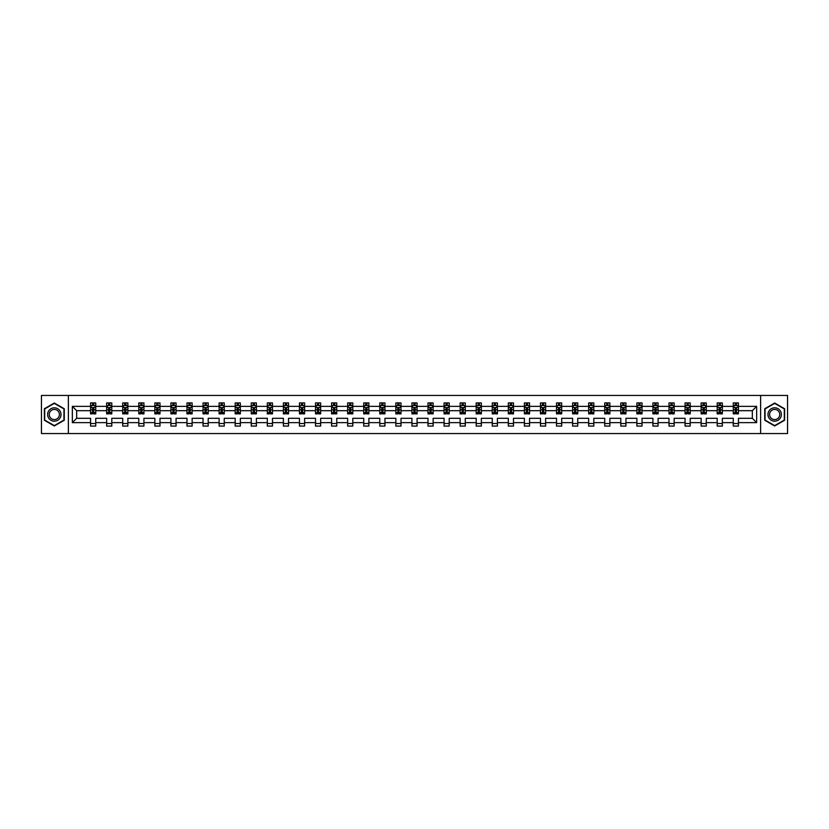 <?xml version="1.0" encoding="UTF-8"?>
<svg xmlns="http://www.w3.org/2000/svg" width="829" height="829" viewBox="0 0 829 829"><rect width="100%" height="100%" fill="white"/><g stroke="black" fill="none" stroke-linecap="round" stroke-linejoin="round"><path stroke-width="1.24" d="M760.618 395.443L41.45 395.443L41.45 433.557L787.55 433.557L787.55 395.443L760.618 395.443L760.618 433.557M738.421 422.635L738.421 418.313L752.328 418.313L756.649 422.635L738.421 422.635L738.421 426.085L733.271 426.085L733.271 422.635L722.349 422.635L722.349 426.085L717.199 426.085L717.199 422.635L706.287 422.635L706.287 426.085L701.137 426.085L701.137 422.635L690.215 422.635L690.215 426.085L685.065 426.085L685.065 422.635L674.153 422.635L674.153 426.085L669.003 426.085L669.003 422.635L658.081 422.635L658.081 426.085L652.931 426.085L652.931 422.635L642.019 422.635L642.019 426.085L636.869 426.085L636.869 422.635L625.947 422.635L625.947 426.085L620.797 426.085L620.797 422.635L609.885 422.635L609.885 426.085L604.735 426.085L604.735 422.635L593.813 422.635L593.813 426.085L588.663 426.085L588.663 422.635L577.751 422.635L577.751 426.085L572.601 426.085L572.601 422.635L561.679 422.635L561.679 426.085L556.528 426.085L556.528 422.635L545.617 422.635L545.617 426.085L540.467 426.085L540.467 422.635L529.544 422.635L529.544 426.085L524.394 426.085L524.394 422.635L513.483 422.635L513.483 426.085L508.332 426.085L508.332 422.635L497.41 422.635L497.41 426.085L492.26 426.085L492.26 422.635L481.348 422.635L481.348 426.085L476.198 426.085L476.198 422.635L465.276 422.635L465.276 426.085L460.126 426.085L460.126 422.635L449.214 422.635L449.214 426.085L444.064 426.085L444.064 422.635L433.142 422.635L433.142 426.085L427.992 426.085L427.992 422.635L417.07 422.635L417.07 426.085L411.93 426.085L411.93 422.635L401.008 422.635L401.008 426.085L395.858 426.085L395.858 422.635L384.936 422.635L384.936 426.085L379.786 426.085L379.786 422.635L368.874 422.635L368.874 426.085L363.724 426.085L363.724 422.635L352.802 422.635L352.802 426.085L347.652 426.085L347.652 422.635L336.74 422.635L336.74 426.085L331.59 426.085L331.59 422.635L320.668 422.635L320.668 426.085L315.517 426.085L315.517 422.635L304.606 422.635L304.606 426.085L299.456 426.085L299.456 422.635L288.533 422.635L288.533 426.085L283.383 426.085L283.383 422.635L272.472 422.635L272.472 426.085L267.321 426.085L267.321 422.635L256.399 422.635L256.399 426.085L251.249 426.085L251.249 422.635L240.337 422.635L240.337 426.085L235.187 426.085L235.187 422.635L224.265 422.635L224.265 426.085L219.115 426.085L219.115 422.635L208.203 422.635L208.203 426.085L203.053 426.085L203.053 422.635L192.131 422.635L192.131 426.085L186.981 426.085L186.981 422.635L176.069 422.635L176.069 426.085L170.919 426.085L170.919 422.635L159.997 422.635L159.997 426.085L154.847 426.085L154.847 422.635L143.935 422.635L143.935 426.085L138.785 426.085L138.785 422.635L127.863 422.635L127.863 426.085L122.713 426.085L122.713 422.635L111.801 422.635L111.801 426.085L106.651 426.085L106.651 422.635L95.729 422.635L95.729 426.085L90.579 426.085L90.579 422.635L72.351 422.635L72.351 406.365L90.579 406.365L90.579 402.915L95.729 402.915L95.729 406.365L106.651 406.365L106.651 402.915L111.801 402.915L111.801 406.365L122.713 406.365L122.713 402.915L127.863 402.915L127.863 406.365L138.785 406.365L138.785 402.915L143.935 402.915L143.935 406.365L154.847 406.365L154.847 402.915L159.997 402.915L159.997 406.365L170.919 406.365L170.919 402.915L176.069 402.915L176.069 406.365L186.981 406.365L186.981 402.915L192.131 402.915L192.131 406.365L203.053 406.365L203.053 402.915L208.203 402.915L208.203 406.365L219.115 406.365L219.115 402.915L224.265 402.915L224.265 406.365L235.187 406.365L235.187 402.915L240.337 402.915L240.337 406.365L251.249 406.365L251.249 402.915L256.399 402.915L256.399 406.365L267.321 406.365L267.321 402.915L272.472 402.915L272.472 406.365L283.383 406.365L283.383 402.915L288.533 402.915L288.533 406.365L299.456 406.365L299.456 402.915L304.606 402.915L304.606 406.365L315.517 406.365L315.517 402.915L320.668 402.915L320.668 406.365L331.59 406.365L331.59 402.915L336.74 402.915L336.74 406.365L347.652 406.365L347.652 402.915L352.802 402.915L352.802 406.365L363.724 406.365L363.724 402.915L368.874 402.915L368.874 406.365L379.786 406.365L379.786 402.915L384.936 402.915L384.936 406.365L395.858 406.365L395.858 402.915L401.008 402.915L401.008 406.365L411.93 406.365L411.93 402.915L417.07 402.915L417.07 406.365L427.992 406.365L427.992 402.915L433.142 402.915L433.142 406.365L444.064 406.365L444.064 402.915L449.214 402.915L449.214 406.365L460.126 406.365L460.126 402.915L465.276 402.915L465.276 406.365L476.198 406.365L476.198 402.915L481.348 402.915L481.348 406.365L492.26 406.365L492.26 402.915L497.41 402.915L497.41 406.365L508.332 406.365L508.332 402.915L513.483 402.915L513.483 406.365L524.394 406.365L524.394 402.915L529.544 402.915L529.544 406.365L540.467 406.365L540.467 402.915L545.617 402.915L545.617 406.365L556.528 406.365L556.528 402.915L561.679 402.915L561.679 406.365L572.601 406.365L572.601 402.915L577.751 402.915L577.751 406.365L588.663 406.365L588.663 402.915L593.813 402.915L593.813 406.365L604.735 406.365L604.735 402.915L609.885 402.915L609.885 406.365L620.797 406.365L620.797 402.915L625.947 402.915L625.947 406.365L636.869 406.365L636.869 402.915L642.019 402.915L642.019 406.365L652.931 406.365L652.931 402.915L658.081 402.915L658.081 406.365L669.003 406.365L669.003 402.915L674.153 402.915L674.153 406.365L685.065 406.365L685.065 402.915L690.215 402.915L690.215 406.365L701.137 406.365L701.137 402.915L706.287 402.915L706.287 406.365L717.199 406.365L717.199 402.915L722.349 402.915L722.349 406.365L733.271 406.365L733.271 402.915L738.421 402.915L738.421 406.365L756.649 406.365L756.649 422.635M68.382 433.557L68.382 395.443M733.271 406.365L733.271 410.687L722.349 410.687L722.349 406.365M722.349 422.635L722.349 418.313L733.271 418.313L733.271 422.635M717.199 406.365L717.199 410.687L706.287 410.687L706.287 406.365M706.287 422.635L706.287 418.313L717.199 418.313L717.199 422.635M701.137 406.365L701.137 410.687L690.215 410.687L690.215 406.365M690.215 422.635L690.215 418.313L701.137 418.313L701.137 422.635M685.065 406.365L685.065 410.687L674.153 410.687L674.153 406.365M674.153 422.635L674.153 418.313L685.065 418.313L685.065 422.635M669.003 406.365L669.003 410.687L658.081 410.687L658.081 406.365M658.081 422.635L658.081 418.313L669.003 418.313L669.003 422.635M652.931 406.365L652.931 410.687L642.019 410.687L642.019 406.365M642.019 422.635L642.019 418.313L652.931 418.313L652.931 422.635M636.869 406.365L636.869 410.687L625.947 410.687L625.947 406.365M625.947 422.635L625.947 418.313L636.869 418.313L636.869 422.635M620.797 406.365L620.797 410.687L609.885 410.687L609.885 406.365M609.885 422.635L609.885 418.313L620.797 418.313L620.797 422.635M604.735 406.365L604.735 410.687L593.813 410.687L593.813 406.365M593.813 422.635L593.813 418.313L604.735 418.313L604.735 422.635M588.663 406.365L588.663 410.687L577.751 410.687L577.751 406.365M577.751 422.635L577.751 418.313L588.663 418.313L588.663 422.635M572.601 406.365L572.601 410.687L561.679 410.687L561.679 406.365M561.679 422.635L561.679 418.313L572.601 418.313L572.601 422.635M556.528 406.365L556.528 410.687L545.617 410.687L545.617 406.365M545.617 422.635L545.617 418.313L556.528 418.313L556.528 422.635M540.467 406.365L540.467 410.687L529.544 410.687L529.544 406.365M529.544 422.635L529.544 418.313L540.467 418.313L540.467 422.635M524.394 406.365L524.394 410.687L513.483 410.687L513.483 406.365M513.483 422.635L513.483 418.313L524.394 418.313L524.394 422.635M508.332 406.365L508.332 410.687L497.41 410.687L497.41 406.365M497.41 422.635L497.41 418.313L508.332 418.313L508.332 422.635M492.26 406.365L492.26 410.687L481.348 410.687L481.348 406.365M481.348 422.635L481.348 418.313L492.26 418.313L492.26 422.635M476.198 406.365L476.198 410.687L465.276 410.687L465.276 406.365M465.276 422.635L465.276 418.313L476.198 418.313L476.198 422.635M460.126 406.365L460.126 410.687L449.214 410.687L449.214 406.365M449.214 422.635L449.214 418.313L460.126 418.313L460.126 422.635M444.064 406.365L444.064 410.687L433.142 410.687L433.142 406.365M433.142 422.635L433.142 418.313L444.064 418.313L444.064 422.635M427.992 406.365L427.992 410.687L417.07 410.687L417.07 406.365M417.07 422.635L417.07 418.313L427.992 418.313L427.992 422.635M411.93 406.365L411.93 410.687L401.008 410.687L401.008 406.365M401.008 422.635L401.008 418.313L411.93 418.313L411.93 422.635M395.858 406.365L395.858 410.687L384.936 410.687L384.936 406.365M384.936 422.635L384.936 418.313L395.858 418.313L395.858 422.635M379.786 406.365L379.786 410.687L368.874 410.687L368.874 406.365M368.874 422.635L368.874 418.313L379.786 418.313L379.786 422.635M363.724 406.365L363.724 410.687L352.802 410.687L352.802 406.365M352.802 422.635L352.802 418.313L363.724 418.313L363.724 422.635M347.652 406.365L347.652 410.687L336.74 410.687L336.74 406.365M336.74 422.635L336.74 418.313L347.652 418.313L347.652 422.635M331.59 406.365L331.59 410.687L320.668 410.687L320.668 406.365M320.668 422.635L320.668 418.313L331.59 418.313L331.59 422.635M315.517 406.365L315.517 410.687L304.606 410.687L304.606 406.365M304.606 422.635L304.606 418.313L315.517 418.313L315.517 422.635M299.456 406.365L299.456 410.687L288.533 410.687L288.533 406.365M288.533 422.635L288.533 418.313L299.456 418.313L299.456 422.635M283.383 406.365L283.383 410.687L272.472 410.687L272.472 406.365M272.472 422.635L272.472 418.313L283.383 418.313L283.383 422.635M267.321 406.365L267.321 410.687L256.399 410.687L256.399 406.365M256.399 422.635L256.399 418.313L267.321 418.313L267.321 422.635M251.249 406.365L251.249 410.687L240.337 410.687L240.337 406.365M240.337 422.635L240.337 418.313L251.249 418.313L251.249 422.635M235.187 406.365L235.187 410.687L224.265 410.687L224.265 406.365M224.265 422.635L224.265 418.313L235.187 418.313L235.187 422.635M219.115 406.365L219.115 410.687L208.203 410.687L208.203 406.365M208.203 422.635L208.203 418.313L219.115 418.313L219.115 422.635M203.053 406.365L203.053 410.687L192.131 410.687L192.131 406.365M192.131 422.635L192.131 418.313L203.053 418.313L203.053 422.635M186.981 406.365L186.981 410.687L176.069 410.687L176.069 406.365M176.069 422.635L176.069 418.313L186.981 418.313L186.981 422.635M170.919 406.365L170.919 410.687L159.997 410.687L159.997 406.365M159.997 422.635L159.997 418.313L170.919 418.313L170.919 422.635M154.847 406.365L154.847 410.687L143.935 410.687L143.935 406.365M143.935 422.635L143.935 418.313L154.847 418.313L154.847 422.635M138.785 406.365L138.785 410.687L127.863 410.687L127.863 406.365M127.863 422.635L127.863 418.313L138.785 418.313L138.785 422.635M122.713 406.365L122.713 410.687L111.801 410.687L111.801 406.365M111.801 422.635L111.801 418.313L122.713 418.313L122.713 422.635M106.651 406.365L106.651 410.687L95.729 410.687L95.729 406.365M95.729 422.635L95.729 418.313L106.651 418.313L106.651 422.635M90.579 406.365L90.579 410.687L76.672 410.687L76.672 418.313L90.579 418.313L90.579 422.635M72.351 406.365L76.672 410.687M752.328 418.313L752.328 410.687L738.421 410.687L738.421 406.365M735.23 405.485L736.463 405.485M719.157 405.485L720.401 405.485M703.096 405.485L704.329 405.485M687.023 405.485L688.267 405.485M670.962 405.485L672.195 405.485M654.889 405.485L656.133 405.485M638.827 405.485L640.061 405.485M622.755 405.485L623.988 405.485M606.693 405.485L607.926 405.485M590.621 405.485L591.854 405.485M574.559 405.485L575.792 405.485M558.487 405.485L559.72 405.485M542.425 405.485L543.658 405.485M526.353 405.485L527.586 405.485M510.291 405.485L511.524 405.485M494.219 405.485L495.452 405.485M478.146 405.485L479.39 405.485M462.085 405.485L463.318 405.485M446.012 405.485L447.256 405.485M429.95 405.485L431.184 405.485M413.878 405.485L415.122 405.485M397.816 405.485L399.05 405.485M381.744 405.485L382.988 405.485M365.682 405.485L366.915 405.485M349.61 405.485L350.854 405.485M333.548 405.485L334.781 405.485M317.476 405.485L318.709 405.485M301.414 405.485L302.647 405.485M285.342 405.485L286.575 405.485M269.28 405.485L270.513 405.485M253.208 405.485L254.441 405.485M237.146 405.485L238.379 405.485M221.074 405.485L222.307 405.485M205.012 405.485L206.245 405.485M188.939 405.485L190.173 405.485M172.867 405.485L174.111 405.485M156.805 405.485L158.038 405.485M140.733 405.485L141.977 405.485M124.671 405.485L125.904 405.485M108.599 405.485L109.842 405.485M92.537 405.485L93.77 405.485M90.579 423.515L95.729 423.515M106.651 423.515L111.801 423.515M122.713 423.515L127.863 423.515M138.785 423.515L143.935 423.515M154.847 423.515L159.997 423.515M170.919 423.515L176.069 423.515M186.981 423.515L192.131 423.515M203.053 423.515L208.203 423.515M219.115 423.515L224.265 423.515M235.187 423.515L240.337 423.515M251.249 423.515L256.399 423.515M267.321 423.515L272.472 423.515M283.383 423.515L288.533 423.515M299.456 423.515L304.606 423.515M315.517 423.515L320.668 423.515M331.59 423.515L336.74 423.515M347.652 423.515L352.802 423.515M363.724 423.515L368.874 423.515M379.786 423.515L384.936 423.515M395.858 423.515L401.008 423.515M411.93 423.515L417.07 423.515M427.992 423.515L433.142 423.515M444.064 423.515L449.214 423.515M460.126 423.515L465.276 423.515M476.198 423.515L481.348 423.515M492.26 423.515L497.41 423.515M508.332 423.515L513.483 423.515M524.394 423.515L529.544 423.515M540.467 423.515L545.617 423.515M556.528 423.515L561.679 423.515M572.601 423.515L577.751 423.515M588.663 423.515L593.813 423.515M604.735 423.515L609.885 423.515M620.797 423.515L625.947 423.515M636.869 423.515L642.019 423.515M652.931 423.515L658.081 423.515M669.003 423.515L674.153 423.515M685.065 423.515L690.215 423.515M701.137 423.515L706.287 423.515M717.199 423.515L722.349 423.515M733.271 423.515L738.421 423.515M76.672 418.313L72.351 422.635M756.649 406.365L752.328 410.687M64.268 408.759L54.32 403.018L44.383 408.759L44.383 420.241L54.32 425.982L64.268 420.241L64.268 408.759M764.732 408.759L764.732 420.241L774.68 425.982L784.617 420.241L784.617 408.759L774.68 403.018L764.732 408.759M93.77 404.251L92.537 404.251M91.542 405.661L90.579 405.661L90.579 402.915L92.537 402.915L92.537 405.536M90.579 412.593L90.579 413.878L92.537 413.878L92.537 412.593L90.579 412.593L90.579 410.687M95.729 410.687L95.729 413.878L93.77 413.878L93.77 408.376L92.537 408.376L92.537 412.593M94.765 405.661L95.729 405.661L95.729 402.915L93.77 402.915L93.77 405.536M95.729 407.599L94.703 405.536L91.605 405.536L90.579 407.599M109.842 404.251L108.599 404.251M107.615 405.661L106.651 405.661L106.651 402.915L108.599 402.915L108.599 405.536M106.651 412.593L106.651 413.878L108.599 413.878L108.599 412.593L106.651 412.593L106.651 410.687M111.801 410.687L111.801 413.878L109.842 413.878L109.842 408.376L108.599 408.376L108.599 412.593M110.827 405.661L111.801 405.661L111.801 402.915L109.842 402.915L109.842 405.536M111.801 407.599L110.765 405.536L107.677 405.536L106.651 407.599M125.904 404.251L124.671 404.251M123.687 405.661L122.713 405.661L122.713 402.915L124.671 402.915L124.671 405.536M122.713 412.593L122.713 413.878L124.671 413.878L124.671 412.593L122.713 412.593L122.713 410.687M127.863 410.687L127.863 413.878L125.904 413.878L125.904 408.376L124.671 408.376L124.671 412.593M126.899 405.661L127.863 405.661L127.863 402.915L125.904 402.915L125.904 405.536M127.863 407.599L126.837 405.536L123.739 405.536L122.713 407.599M48.528 411.153A6.694 6.694 0 0 0 50.973 420.293A6.694 6.694 0 0 0 60.123 417.847A6.694 6.694 0 0 0 57.667 408.707A6.694 6.694 0 0 0 48.528 411.153M49.937 411.961A5.067 5.067 0 0 0 51.792 418.894A5.067 5.067 0 0 0 58.714 417.039A5.067 5.067 0 0 0 56.859 410.106A5.067 5.067 0 0 0 49.937 411.961M63.957 408.935L63.957 420.065L54.32 425.619L44.693 420.065L44.693 408.935L54.32 403.381L63.957 408.935M768.877 411.153A6.694 6.694 0 0 0 771.333 420.293A6.694 6.694 0 0 0 780.472 417.847A6.694 6.694 0 0 0 778.027 408.707A6.694 6.694 0 0 0 768.877 411.153M770.286 411.961A5.067 5.067 0 0 0 772.141 418.894A5.067 5.067 0 0 0 779.063 417.039A5.067 5.067 0 0 0 777.208 410.106A5.067 5.067 0 0 0 770.286 411.961M784.307 408.935L784.307 420.065L774.68 425.619L765.043 420.065L765.043 408.935L774.68 403.381L784.307 408.935M141.977 404.251L140.733 404.251M139.749 405.661L138.785 405.661L138.785 402.915L140.733 402.915L140.733 405.536M138.785 412.593L138.785 413.878L140.733 413.878L140.733 412.593L138.785 412.593L138.785 410.687M143.935 410.687L143.935 413.878L141.977 413.878L141.977 408.376L140.733 408.376L140.733 412.593M142.961 405.661L143.935 405.661L143.935 402.915L141.977 402.915L141.977 405.536M143.935 407.599L142.899 405.536L139.811 405.536L138.785 407.599M158.038 404.251L156.805 404.251M155.821 405.661L154.847 405.661L154.847 402.915L156.805 402.915L156.805 405.536M154.847 412.593L154.847 413.878L156.805 413.878L156.805 412.593L154.847 412.593L154.847 410.687M159.997 410.687L159.997 413.878L158.038 413.878L158.038 408.376L156.805 408.376L156.805 412.593M159.033 405.661L159.997 405.661L159.997 402.915L158.038 402.915L158.038 405.536M159.997 407.599L158.971 405.536L155.883 405.536L154.847 407.599M174.111 404.251L172.867 404.251M171.883 405.661L170.919 405.661L170.919 402.915L172.867 402.915L172.867 405.536M170.919 412.593L170.919 413.878L172.867 413.878L172.867 412.593L170.919 412.593L170.919 410.687M176.069 410.687L176.069 413.878L174.111 413.878L174.111 408.376L172.867 408.376L172.867 412.593M175.095 405.661L176.069 405.661L176.069 402.915L174.111 402.915L174.111 405.536M176.069 407.599L175.033 405.536L171.945 405.536L170.919 407.599M190.173 404.251L188.939 404.251M187.955 405.661L186.981 405.661L186.981 402.915L188.939 402.915L188.939 405.536M186.981 412.593L186.981 413.878L188.939 413.878L188.939 412.593L186.981 412.593L186.981 410.687M192.131 410.687L192.131 413.878L190.173 413.878L190.173 408.376L188.939 408.376L188.939 412.593M191.167 405.661L192.131 405.661L192.131 402.915L190.173 402.915L190.173 405.536M192.131 407.599L191.105 405.536L188.017 405.536L186.981 407.599M206.245 404.251L205.012 404.251M204.017 405.661L203.053 405.661L203.053 402.915L205.012 402.915L205.012 405.536M203.053 412.593L203.053 413.878L205.012 413.878L205.012 412.593L203.053 412.593L203.053 410.687M208.203 410.687L208.203 413.878L206.245 413.878L206.245 408.376L205.012 408.376L205.012 412.593M207.229 405.661L208.203 405.661L208.203 402.915L206.245 402.915L206.245 405.536M208.203 407.599L207.167 405.536L204.079 405.536L203.053 407.599M222.307 404.251L221.074 404.251M220.089 405.661L219.115 405.661L219.115 402.915L221.074 402.915L221.074 405.536M219.115 412.593L219.115 413.878L221.074 413.878L221.074 412.593L219.115 412.593L219.115 410.687M224.265 410.687L224.265 413.878L222.307 413.878L222.307 408.376L221.074 408.376L221.074 412.593M223.302 405.661L224.265 405.661L224.265 402.915L222.307 402.915L222.307 405.536M224.265 407.599L223.239 405.536L220.151 405.536L219.115 407.599M238.379 404.251L237.146 404.251M236.151 405.661L235.187 405.661L235.187 402.915L237.146 402.915L237.146 405.536M235.187 412.593L235.187 413.878L237.146 413.878L237.146 412.593L235.187 412.593L235.187 410.687M240.337 410.687L240.337 413.878L238.379 413.878L238.379 408.376L237.146 408.376L237.146 412.593M239.363 405.661L240.337 405.661L240.337 402.915L238.379 402.915L238.379 405.536M240.337 407.599L239.301 405.536L236.213 405.536L235.187 407.599M254.441 404.251L253.208 404.251M252.223 405.661L251.249 405.661L251.249 402.915L253.208 402.915L253.208 405.536M251.249 412.593L251.249 413.878L253.208 413.878L253.208 412.593L251.249 412.593L251.249 410.687M256.399 410.687L256.399 413.878L254.441 413.878L254.441 408.376L253.208 408.376L253.208 412.593M255.436 405.661L256.399 405.661L256.399 402.915L254.441 402.915L254.441 405.536M256.399 407.599L255.373 405.536L252.285 405.536L251.249 407.599M270.513 404.251L269.28 404.251M268.285 405.661L267.321 405.661L267.321 402.915L269.28 402.915L269.28 405.536M267.321 412.593L267.321 413.878L269.28 413.878L269.28 412.593L267.321 412.593L267.321 410.687M272.472 410.687L272.472 413.878L270.513 413.878L270.513 408.376L269.28 408.376L269.28 412.593M271.497 405.661L272.472 405.661L272.472 402.915L270.513 402.915L270.513 405.536M272.472 407.599L271.435 405.536L268.347 405.536L267.321 407.599M286.575 404.251L285.342 404.251M284.357 405.661L283.383 405.661L283.383 402.915L285.342 402.915L285.342 405.536M283.383 412.593L283.383 413.878L285.342 413.878L285.342 412.593L283.383 412.593L283.383 410.687M288.533 410.687L288.533 413.878L286.575 413.878L286.575 408.376L285.342 408.376L285.342 412.593M287.57 405.661L288.533 405.661L288.533 402.915L286.575 402.915L286.575 405.536M288.533 407.599L287.508 405.536L284.42 405.536L283.383 407.599M302.647 404.251L301.414 404.251M300.419 405.661L299.456 405.661L299.456 402.915L301.414 402.915L301.414 405.536M299.456 412.593L299.456 413.878L301.414 413.878L301.414 412.593L299.456 412.593L299.456 410.687M304.606 410.687L304.606 413.878L302.647 413.878L302.647 408.376L301.414 408.376L301.414 412.593M303.632 405.661L304.606 405.661L304.606 402.915L302.647 402.915L302.647 405.536M304.606 407.599L303.569 405.536L300.481 405.536L299.456 407.599M318.709 404.251L317.476 404.251M316.491 405.661L315.517 405.661L315.517 402.915L317.476 402.915L317.476 405.536M315.517 412.593L315.517 413.878L317.476 413.878L317.476 412.593L315.517 412.593L315.517 410.687M320.668 410.687L320.668 413.878L318.709 413.878L318.709 408.376L317.476 408.376L317.476 412.593M319.704 405.661L320.668 405.661L320.668 402.915L318.709 402.915L318.709 405.536M320.668 407.599L319.642 405.536L316.554 405.536L315.517 407.599M334.781 404.251L333.548 404.251M332.553 405.661L331.59 405.661L331.59 402.915L333.548 402.915L333.548 405.536M331.59 412.593L331.59 413.878L333.548 413.878L333.548 412.593L331.59 412.593L331.59 410.687M336.74 410.687L336.74 413.878L334.781 413.878L334.781 408.376L333.548 408.376L333.548 412.593M335.766 405.661L336.74 405.661L336.74 402.915L334.781 402.915L334.781 405.536M336.74 407.599L335.704 405.536L332.616 405.536L331.59 407.599M350.854 404.251L349.61 404.251M348.626 405.661L347.652 405.661L347.652 402.915L349.61 402.915L349.61 405.536M347.652 412.593L347.652 413.878L349.61 413.878L349.61 412.593L347.652 412.593L347.652 410.687M352.802 410.687L352.802 413.878L350.854 413.878L350.854 408.376L349.61 408.376L349.61 412.593M351.838 405.661L352.802 405.661L352.802 402.915L350.854 402.915L350.854 405.536M352.802 407.599L351.776 405.536L348.688 405.536L347.652 407.599M366.915 404.251L365.682 404.251M364.687 405.661L363.724 405.661L363.724 402.915L365.682 402.915L365.682 405.536M363.724 412.593L363.724 413.878L365.682 413.878L365.682 412.593L363.724 412.593L363.724 410.687M368.874 410.687L368.874 413.878L366.915 413.878L366.915 408.376L365.682 408.376L365.682 412.593M367.9 405.661L368.874 405.661L368.874 402.915L366.915 402.915L366.915 405.536M368.874 407.599L367.848 405.536L364.75 405.536L363.724 407.599M382.988 404.251L381.744 404.251M380.76 405.661L379.786 405.661L379.786 402.915L381.744 402.915L381.744 405.536M379.786 412.593L379.786 413.878L381.744 413.878L381.744 412.593L379.786 412.593L379.786 410.687M384.936 410.687L384.936 413.878L382.988 413.878L382.988 408.376L381.744 408.376L381.744 412.593M383.972 405.661L384.936 405.661L384.936 402.915L382.988 402.915L382.988 405.536M384.936 407.599L383.91 405.536L380.822 405.536L379.786 407.599M399.05 404.251L397.816 404.251M396.822 405.661L395.858 405.661L395.858 402.915L397.816 402.915L397.816 405.536M395.858 412.593L395.858 413.878L397.816 413.878L397.816 412.593L395.858 412.593L395.858 410.687M401.008 410.687L401.008 413.878L399.05 413.878L399.05 408.376L397.816 408.376L397.816 412.593M400.044 405.661L401.008 405.661L401.008 402.915L399.05 402.915L399.05 405.536M401.008 407.599L399.982 405.536L396.884 405.536L395.858 407.599M415.122 404.251L413.878 404.251M412.894 405.661L411.93 405.661L411.93 402.915L413.878 402.915L413.878 405.536M411.93 412.593L411.93 413.878L413.878 413.878L413.878 412.593L411.93 412.593L411.93 410.687M417.07 410.687L417.07 413.878L415.122 413.878L415.122 408.376L413.878 408.376L413.878 412.593M416.106 405.661L417.07 405.661L417.07 402.915L415.122 402.915L415.122 405.536M417.07 407.599L416.044 405.536L412.956 405.536L411.93 407.599M431.184 404.251L429.95 404.251M428.956 405.661L427.992 405.661L427.992 402.915L429.95 402.915L429.95 405.536M427.992 412.593L427.992 413.878L429.95 413.878L429.95 412.593L427.992 412.593L427.992 410.687M433.142 410.687L433.142 413.878L431.184 413.878L431.184 408.376L429.95 408.376L429.95 412.593M432.178 405.661L433.142 405.661L433.142 402.915L431.184 402.915L431.184 405.536M433.142 407.599L432.116 405.536L429.018 405.536L427.992 407.599M447.256 404.251L446.012 404.251M445.028 405.661L444.064 405.661L444.064 402.915L446.012 402.915L446.012 405.536M444.064 412.593L444.064 413.878L446.012 413.878L446.012 412.593L444.064 412.593L444.064 410.687M449.214 410.687L449.214 413.878L447.256 413.878L447.256 408.376L446.012 408.376L446.012 412.593M448.24 405.661L449.214 405.661L449.214 402.915L447.256 402.915L447.256 405.536M449.214 407.599L448.178 405.536L445.09 405.536L444.064 407.599M463.318 404.251L462.085 404.251M461.1 405.661L460.126 405.661L460.126 402.915L462.085 402.915L462.085 405.536M460.126 412.593L460.126 413.878L462.085 413.878L462.085 412.593L460.126 412.593L460.126 410.687M465.276 410.687L465.276 413.878L463.318 413.878L463.318 408.376L462.085 408.376L462.085 412.593M464.313 405.661L465.276 405.661L465.276 402.915L463.318 402.915L463.318 405.536M465.276 407.599L464.25 405.536L461.152 405.536L460.126 407.599M479.39 404.251L478.146 404.251M477.162 405.661L476.198 405.661L476.198 402.915L478.146 402.915L478.146 405.536M476.198 412.593L476.198 413.878L478.146 413.878L478.146 412.593L476.198 412.593L476.198 410.687M481.348 410.687L481.348 413.878L479.39 413.878L479.39 408.376L478.146 408.376L478.146 412.593M480.374 405.661L481.348 405.661L481.348 402.915L479.39 402.915L479.39 405.536M481.348 407.599L480.312 405.536L477.224 405.536L476.198 407.599M495.452 404.251L494.219 404.251M493.234 405.661L492.26 405.661L492.26 402.915L494.219 402.915L494.219 405.536M492.26 412.593L492.26 413.878L494.219 413.878L494.219 412.593L492.26 412.593L492.26 410.687M497.41 410.687L497.41 413.878L495.452 413.878L495.452 408.376L494.219 408.376L494.219 412.593M496.447 405.661L497.41 405.661L497.41 402.915L495.452 402.915L495.452 405.536M497.41 407.599L496.384 405.536L493.296 405.536L492.26 407.599M511.524 404.251L510.291 404.251M509.296 405.661L508.332 405.661L508.332 402.915L510.291 402.915L510.291 405.536M508.332 412.593L508.332 413.878L510.291 413.878L510.291 412.593L508.332 412.593L508.332 410.687M513.483 410.687L513.483 413.878L511.524 413.878L511.524 408.376L510.291 408.376L510.291 412.593M512.509 405.661L513.483 405.661L513.483 402.915L511.524 402.915L511.524 405.536M513.483 407.599L512.446 405.536L509.358 405.536L508.332 407.599M527.586 404.251L526.353 404.251M525.368 405.661L524.394 405.661L524.394 402.915L526.353 402.915L526.353 405.536M524.394 412.593L524.394 413.878L526.353 413.878L526.353 412.593L524.394 412.593L524.394 410.687M529.544 410.687L529.544 413.878L527.586 413.878L527.586 408.376L526.353 408.376L526.353 412.593M528.581 405.661L529.544 405.661L529.544 402.915L527.586 402.915L527.586 405.536M529.544 407.599L528.519 405.536L525.431 405.536L524.394 407.599M543.658 404.251L542.425 404.251M541.43 405.661L540.467 405.661L540.467 402.915L542.425 402.915L542.425 405.536M540.467 412.593L540.467 413.878L542.425 413.878L542.425 412.593L540.467 412.593L540.467 410.687M545.617 410.687L545.617 413.878L543.658 413.878L543.658 408.376L542.425 408.376L542.425 412.593M544.643 405.661L545.617 405.661L545.617 402.915L543.658 402.915L543.658 405.536M545.617 407.599L544.58 405.536L541.492 405.536L540.467 407.599M559.72 404.251L558.487 404.251M557.502 405.661L556.528 405.661L556.528 402.915L558.487 402.915L558.487 405.536M556.528 412.593L556.528 413.878L558.487 413.878L558.487 412.593L556.528 412.593L556.528 410.687M561.679 410.687L561.679 413.878L559.72 413.878L559.72 408.376L558.487 408.376L558.487 412.593M560.715 405.661L561.679 405.661L561.679 402.915L559.72 402.915L559.72 405.536M561.679 407.599L560.653 405.536L557.565 405.536L556.528 407.599M575.792 404.251L574.559 404.251M573.564 405.661L572.601 405.661L572.601 402.915L574.559 402.915L574.559 405.536M572.601 412.593L572.601 413.878L574.559 413.878L574.559 412.593L572.601 412.593L572.601 410.687M577.751 410.687L577.751 413.878L575.792 413.878L575.792 408.376L574.559 408.376L574.559 412.593M576.777 405.661L577.751 405.661L577.751 402.915L575.792 402.915L575.792 405.536M577.751 407.599L576.715 405.536L573.627 405.536L572.601 407.599M591.854 404.251L590.621 404.251M589.637 405.661L588.663 405.661L588.663 402.915L590.621 402.915L590.621 405.536M588.663 412.593L588.663 413.878L590.621 413.878L590.621 412.593L588.663 412.593L588.663 410.687M593.813 410.687L593.813 413.878L591.854 413.878L591.854 408.376L590.621 408.376L590.621 412.593M592.849 405.661L593.813 405.661L593.813 402.915L591.854 402.915L591.854 405.536M593.813 407.599L592.787 405.536L589.699 405.536L588.663 407.599M607.926 404.251L606.693 404.251M605.698 405.661L604.735 405.661L604.735 402.915L606.693 402.915L606.693 405.536M604.735 412.593L604.735 413.878L606.693 413.878L606.693 412.593L604.735 412.593L604.735 410.687M609.885 410.687L609.885 413.878L607.926 413.878L607.926 408.376L606.693 408.376L606.693 412.593M608.911 405.661L609.885 405.661L609.885 402.915L607.926 402.915L607.926 405.536M609.885 407.599L608.849 405.536L605.761 405.536L604.735 407.599M623.988 404.251L622.755 404.251M621.771 405.661L620.797 405.661L620.797 402.915L622.755 402.915L622.755 405.536M620.797 412.593L620.797 413.878L622.755 413.878L622.755 412.593L620.797 412.593L620.797 410.687M625.947 410.687L625.947 413.878L623.988 413.878L623.988 408.376L622.755 408.376L622.755 412.593M624.983 405.661L625.947 405.661L625.947 402.915L623.988 402.915L623.988 405.536M625.947 407.599L624.921 405.536L621.833 405.536L620.797 407.599M640.061 404.251L638.827 404.251M637.833 405.661L636.869 405.661L636.869 402.915L638.827 402.915L638.827 405.536M636.869 412.593L636.869 413.878L638.827 413.878L638.827 412.593L636.869 412.593L636.869 410.687M642.019 410.687L642.019 413.878L640.061 413.878L640.061 408.376L638.827 408.376L638.827 412.593M641.045 405.661L642.019 405.661L642.019 402.915L640.061 402.915L640.061 405.536M642.019 407.599L640.983 405.536L637.895 405.536L636.869 407.599M656.133 404.251L654.889 404.251M653.905 405.661L652.931 405.661L652.931 402.915L654.889 402.915L654.889 405.536M652.931 412.593L652.931 413.878L654.889 413.878L654.889 412.593L652.931 412.593L652.931 410.687M658.081 410.687L658.081 413.878L656.133 413.878L656.133 408.376L654.889 408.376L654.889 412.593M657.117 405.661L658.081 405.661L658.081 402.915L656.133 402.915L656.133 405.536M658.081 407.599L657.055 405.536L653.967 405.536L652.931 407.599M672.195 404.251L670.962 404.251M669.967 405.661L669.003 405.661L669.003 402.915L670.962 402.915L670.962 405.536M669.003 412.593L669.003 413.878L670.962 413.878L670.962 412.593L669.003 412.593L669.003 410.687M674.153 410.687L674.153 413.878L672.195 413.878L672.195 408.376L670.962 408.376L670.962 412.593M673.179 405.661L674.153 405.661L674.153 402.915L672.195 402.915L672.195 405.536M674.153 407.599L673.117 405.536L670.029 405.536L669.003 407.599M688.267 404.251L687.023 404.251M686.039 405.661L685.065 405.661L685.065 402.915L687.023 402.915L687.023 405.536M685.065 412.593L685.065 413.878L687.023 413.878L687.023 412.593L685.065 412.593L685.065 410.687M690.215 410.687L690.215 413.878L688.267 413.878L688.267 408.376L687.023 408.376L687.023 412.593M689.251 405.661L690.215 405.661L690.215 402.915L688.267 402.915L688.267 405.536M690.215 407.599L689.189 405.536L686.101 405.536L685.065 407.599M704.329 404.251L703.096 404.251M702.101 405.661L701.137 405.661L701.137 402.915L703.096 402.915L703.096 405.536M701.137 412.593L701.137 413.878L703.096 413.878L703.096 412.593L701.137 412.593L701.137 410.687M706.287 410.687L706.287 413.878L704.329 413.878L704.329 408.376L703.096 408.376L703.096 412.593M705.313 405.661L706.287 405.661L706.287 402.915L704.329 402.915L704.329 405.536M706.287 407.599L705.261 405.536L702.163 405.536L701.137 407.599M720.401 404.251L719.157 404.251M718.173 405.661L717.199 405.661L717.199 402.915L719.157 402.915L719.157 405.536M717.199 412.593L717.199 413.878L719.157 413.878L719.157 412.593L717.199 412.593L717.199 410.687M722.349 410.687L722.349 413.878L720.401 413.878L720.401 408.376L719.157 408.376L719.157 412.593M721.385 405.661L722.349 405.661L722.349 402.915L720.401 402.915L720.401 405.536M722.349 407.599L721.323 405.536L718.235 405.536L717.199 407.599M736.463 404.251L735.23 404.251M734.235 405.661L733.271 405.661L733.271 402.915L735.23 402.915L735.23 405.536M733.271 412.593L733.271 413.878L735.23 413.878L735.23 412.593L733.271 412.593L733.271 410.687M738.421 410.687L738.421 413.878L736.463 413.878L736.463 408.376L735.23 408.376L735.23 412.593M737.458 405.661L738.421 405.661L738.421 402.915L736.463 402.915L736.463 405.536M738.421 407.599L737.395 405.536L734.297 405.536L733.271 407.599M95.708 407.547L90.61 407.547M95.729 412.593L93.77 412.593M92.537 409.827L90.579 409.827M95.729 409.827L93.77 409.827M93.77 404.904L92.537 404.904M111.77 407.547L106.672 407.547M111.801 412.593L109.842 412.593M108.599 409.827L106.651 409.827M111.801 409.827L109.842 409.827M109.842 404.904L108.599 404.904M127.842 407.547L122.744 407.547M127.863 412.593L125.904 412.593M124.671 409.827L122.713 409.827M127.863 409.827L125.904 409.827M125.904 404.904L124.671 404.904M143.904 407.547L138.806 407.547M143.935 412.593L141.977 412.593M140.733 409.827L138.785 409.827M143.935 409.827L141.977 409.827M141.977 404.904L140.733 404.904M159.976 407.547L154.878 407.547M159.997 412.593L158.038 412.593M156.805 409.827L154.847 409.827M159.997 409.827L158.038 409.827M158.038 404.904L156.805 404.904M176.038 407.547L170.94 407.547M176.069 412.593L174.111 412.593M172.867 409.827L170.919 409.827M176.069 409.827L174.111 409.827M174.111 404.904L172.867 404.904M192.11 407.547L187.012 407.547M192.131 412.593L190.173 412.593M188.939 409.827L186.981 409.827M192.131 409.827L190.173 409.827M190.173 404.904L188.939 404.904M208.172 407.547L203.074 407.547M208.203 412.593L206.245 412.593M205.012 409.827L203.053 409.827M208.203 409.827L206.245 409.827M206.245 404.904L205.012 404.904M224.244 407.547L219.146 407.547M224.265 412.593L222.307 412.593M221.074 409.827L219.115 409.827M224.265 409.827L222.307 409.827M222.307 404.904L221.074 404.904M240.306 407.547L235.208 407.547M240.337 412.593L238.379 412.593M237.146 409.827L235.187 409.827M240.337 409.827L238.379 409.827M238.379 404.904L237.146 404.904M256.379 407.547L251.28 407.547M256.399 412.593L254.441 412.593M253.208 409.827L251.249 409.827M256.399 409.827L254.441 409.827M254.441 404.904L253.208 404.904M272.44 407.547L267.342 407.547M272.472 412.593L270.513 412.593M269.28 409.827L267.321 409.827M272.472 409.827L270.513 409.827M270.513 404.904L269.28 404.904M288.513 407.547L283.414 407.547M288.533 412.593L286.575 412.593M285.342 409.827L283.383 409.827M288.533 409.827L286.575 409.827M286.575 404.904L285.342 404.904M304.575 407.547L299.476 407.547M304.606 412.593L302.647 412.593M301.414 409.827L299.456 409.827M304.606 409.827L302.647 409.827M302.647 404.904L301.414 404.904M320.647 407.547L315.548 407.547M320.668 412.593L318.709 412.593M317.476 409.827L315.517 409.827M320.668 409.827L318.709 409.827M318.709 404.904L317.476 404.904M336.709 407.547L331.61 407.547M336.74 412.593L334.781 412.593M333.548 409.827L331.59 409.827M336.74 409.827L334.781 409.827M334.781 404.904L333.548 404.904M352.781 407.547L347.683 407.547M352.802 412.593L350.854 412.593M349.61 409.827L347.652 409.827M352.802 409.827L350.854 409.827M350.854 404.904L349.61 404.904M368.843 407.547L363.744 407.547M368.874 412.593L366.915 412.593M365.682 409.827L363.724 409.827M368.874 409.827L366.915 409.827M366.915 404.904L365.682 404.904M384.915 407.547L379.817 407.547M384.936 412.593L382.988 412.593M381.744 409.827L379.786 409.827M384.936 409.827L382.988 409.827M382.988 404.904L381.744 404.904M400.977 407.547L395.879 407.547M401.008 412.593L399.05 412.593M397.816 409.827L395.858 409.827M401.008 409.827L399.05 409.827M399.05 404.904L397.816 404.904M417.049 407.547L411.951 407.547M417.07 412.593L415.122 412.593M413.878 409.827L411.93 409.827M417.07 409.827L415.122 409.827M415.122 404.904L413.878 404.904M433.121 407.547L428.023 407.547M433.142 412.593L431.184 412.593M429.95 409.827L427.992 409.827M433.142 409.827L431.184 409.827M431.184 404.904L429.95 404.904M449.183 407.547L444.085 407.547M449.214 412.593L447.256 412.593M446.012 409.827L444.064 409.827M449.214 409.827L447.256 409.827M447.256 404.904L446.012 404.904M465.256 407.547L460.157 407.547M465.276 412.593L463.318 412.593M462.085 409.827L460.126 409.827M465.276 409.827L463.318 409.827M463.318 404.904L462.085 404.904M481.317 407.547L476.219 407.547M481.348 412.593L479.39 412.593M478.146 409.827L476.198 409.827M481.348 409.827L479.39 409.827M479.39 404.904L478.146 404.904M497.39 407.547L492.291 407.547M497.41 412.593L495.452 412.593M494.219 409.827L492.26 409.827M497.41 409.827L495.452 409.827M495.452 404.904L494.219 404.904M513.452 407.547L508.353 407.547M513.483 412.593L511.524 412.593M510.291 409.827L508.332 409.827M513.483 409.827L511.524 409.827M511.524 404.904L510.291 404.904M529.524 407.547L524.425 407.547M529.544 412.593L527.586 412.593M526.353 409.827L524.394 409.827M529.544 409.827L527.586 409.827M527.586 404.904L526.353 404.904M545.586 407.547L540.487 407.547M545.617 412.593L543.658 412.593M542.425 409.827L540.467 409.827M545.617 409.827L543.658 409.827M543.658 404.904L542.425 404.904M561.658 407.547L556.56 407.547M561.679 412.593L559.72 412.593M558.487 409.827L556.528 409.827M561.679 409.827L559.72 409.827M559.72 404.904L558.487 404.904M577.72 407.547L572.621 407.547M577.751 412.593L575.792 412.593M574.559 409.827L572.601 409.827M577.751 409.827L575.792 409.827M575.792 404.904L574.559 404.904M593.792 407.547L588.694 407.547M593.813 412.593L591.854 412.593M590.621 409.827L588.663 409.827M593.813 409.827L591.854 409.827M591.854 404.904L590.621 404.904M609.854 407.547L604.755 407.547M609.885 412.593L607.926 412.593M606.693 409.827L604.735 409.827M609.885 409.827L607.926 409.827M607.926 404.904L606.693 404.904M625.926 407.547L620.828 407.547M625.947 412.593L623.988 412.593M622.755 409.827L620.797 409.827M625.947 409.827L623.988 409.827M623.988 404.904L622.755 404.904M641.988 407.547L636.89 407.547M642.019 412.593L640.061 412.593M638.827 409.827L636.869 409.827M642.019 409.827L640.061 409.827M640.061 404.904L638.827 404.904M658.06 407.547L652.962 407.547M658.081 412.593L656.133 412.593M654.889 409.827L652.931 409.827M658.081 409.827L656.133 409.827M656.133 404.904L654.889 404.904M674.122 407.547L669.024 407.547M674.153 412.593L672.195 412.593M670.962 409.827L669.003 409.827M674.153 409.827L672.195 409.827M672.195 404.904L670.962 404.904M690.194 407.547L685.096 407.547M690.215 412.593L688.267 412.593M687.023 409.827L685.065 409.827M690.215 409.827L688.267 409.827M688.267 404.904L687.023 404.904M706.256 407.547L701.158 407.547M706.287 412.593L704.329 412.593M703.096 409.827L701.137 409.827M706.287 409.827L704.329 409.827M704.329 404.904L703.096 404.904M722.328 407.547L717.23 407.547M722.349 412.593L720.401 412.593M719.157 409.827L717.199 409.827M722.349 409.827L720.401 409.827M720.401 404.904L719.157 404.904M738.39 407.547L733.292 407.547M738.421 412.593L736.463 412.593M735.23 409.827L733.271 409.827M738.421 409.827L736.463 409.827M736.463 404.904L735.23 404.904"/></g></svg>
